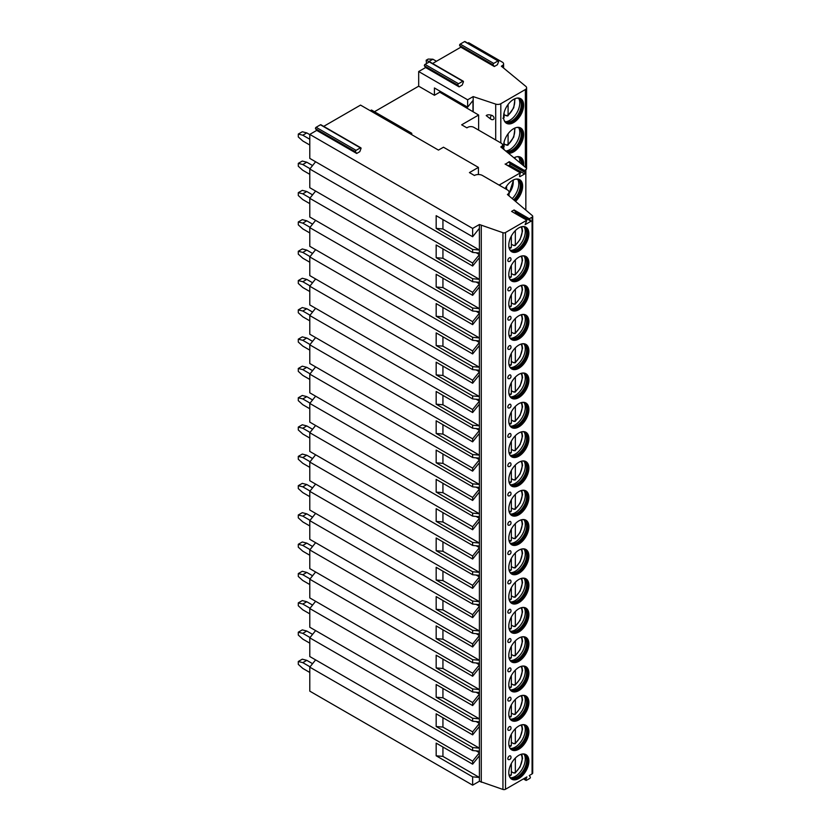 <?xml version="1.0" encoding="UTF-8"?>
<svg xmlns="http://www.w3.org/2000/svg" width="831" height="831" viewBox="0 0 831 831"><rect width="100%" height="100%" fill="white"/><g stroke="black" fill="none" stroke-linecap="round" stroke-linejoin="round"><path stroke-width="1.25" d="M323.695 126.374L360.54 105.101L438.467 150.099L443.463 147.212L478.427 167.395L478.427 174.52M356.696 153.465L355.523 151.803A0.914 0.53 -60 0 1 356.084 150.359L360.394 147.866A0.914 0.53 -60 0 1 360.955 148.666L359.792 151.678L356.696 153.465L316.725 130.394L309.786 134.404L472.631 228.421L479.404 224.515L502.942 232.711A2.119 1.226 0 0 0 505.497 232.524L526.833 220.205L525.099 224.661L531.061 221.223L529.326 218.761L532.079 217.171A2.119 1.226 0 0 0 532.702 216.309A2.119 1.226 0 0 0 532.339 215.613L507.398 194.506A5.651 3.262 0 0 0 509.05 192.2A5.651 3.262 0 0 0 507.398 189.894L482.427 175.476A5.651 3.262 0 0 0 474.428 175.476L469.432 172.588L478.427 167.395M529.326 218.761L514.088 209.963L511.595 211.406L526.833 220.205M425.628 67.529L459.096 86.85L457.923 85.188A0.914 0.53 -60 0 1 458.494 83.734L462.794 81.251A0.914 0.53 -60 0 1 463.251 81.209L429.793 61.878A0.914 0.53 -60 0 0 429.326 61.93L425.025 64.413A0.914 0.53 -60 0 0 424.454 65.867L425.628 67.529L418.679 71.539L418.679 86.185L434.416 95.274L439.765 92.189L439.765 91.057M508.302 165.785L509.361 165.172A0.914 0.53 120 0 0 509.922 163.717L509.216 161.681L524.454 170.469L525.846 169.669A2.472 1.423 0 0 0 526.574 168.651A2.472 1.423 0 0 0 526.127 167.841L500.781 146.942L501.28 146.651A4.238 2.451 0 0 0 502.516 144.916A4.238 2.451 0 0 0 501.28 143.192L473.805 127.33A4.238 2.451 0 0 0 467.811 127.33L466.908 127.849L461.662 124.816L478.625 115.021L439.765 92.189M509.216 161.681L505.383 164.237M498.932 185.012A4.238 2.451 0 0 0 500.106 184.524L520.32 172.858L519.614 175.725A0.914 0.53 120 0 0 520.175 176.525L524.6 173.97A0.914 0.53 120 0 0 525.161 172.516L524.195 171.144L508.956 162.346M418.679 86.185L374.449 111.728M434.416 95.274L434.416 87.972L467.635 107.157L467.635 99.803L473.182 96.593L473.182 111.884M418.679 71.539L467.635 99.803M473.182 96.593L495.702 104.104A4.238 2.451 0 0 0 500.813 103.719L525.379 89.53A4.238 2.451 0 0 0 526.615 87.806A4.238 2.451 0 0 0 525.857 86.403L501.353 66.2L502.35 65.618A4.238 2.451 0 0 0 503.596 63.894A4.238 2.451 0 0 0 502.35 62.159L468.632 42.693L467.811 43.17M432.598 63.499L460.841 47.19L459.678 45.528A0.914 0.53 -60 0 1 460.239 44.085L464.55 41.592A0.914 0.53 -60 0 1 465.007 41.55L498.475 60.871A0.914 0.53 -60 0 1 498.579 61.723L497.405 64.725L494.31 66.522L493.147 64.86A0.914 0.53 -60 0 1 493.707 63.405L498.018 60.923A0.914 0.53 -60 0 1 498.475 60.871M370.231 110.7L371.187 110.149A0.914 0.53 -60 0 1 371.644 110.108L411.605 133.178A0.914 0.53 -60 0 1 411.709 134.02L411.511 134.529M316.725 130.394L315.562 128.732A0.914 0.53 -60 0 1 316.123 127.288L320.434 124.795A0.914 0.53 -60 0 1 320.891 124.754L360.851 147.825M309.786 134.404L309.786 158.399L472.631 252.416L479.404 253.019L479.404 257.61L472.631 266.034L436.171 244.979L436.171 257.672L442.933 258.275L442.933 248.885M315.614 161.765L309.786 169.015L309.786 187.702L472.631 281.719L479.404 282.322L479.404 286.913L472.631 295.337L436.171 274.282L436.171 286.975L442.933 287.578L442.933 278.188M315.614 191.068L309.786 198.318L309.786 217.005L472.631 311.023L479.404 311.625L479.404 316.216L472.631 324.641L436.171 303.585L436.171 316.268L442.933 316.881L442.933 307.491M315.614 220.371L309.786 227.621L309.786 246.308L472.631 340.326L479.404 340.928L479.404 345.519L472.631 353.933L436.171 332.888L436.171 345.571L442.933 346.174L442.933 336.794M315.614 249.674L309.786 256.924L309.786 275.601L472.631 369.629L479.404 370.231L479.404 374.823L472.631 383.236L436.171 362.181L436.171 374.874L442.933 375.477L442.933 366.097M315.614 278.967L309.786 286.228L309.786 304.904L472.631 398.922L479.404 399.534L479.404 404.126L472.631 412.54L436.171 391.484L436.171 404.178L442.933 404.78L442.933 395.4M315.614 308.27L309.786 315.531L309.786 334.207L472.631 428.225L479.404 428.838L479.404 433.418L472.631 441.843L436.171 420.787L436.171 433.481L442.933 434.083L442.933 424.693M315.614 337.573L309.786 344.823L309.786 363.511L472.631 457.528L479.404 458.13L479.404 462.722L472.631 471.146L436.171 450.09L436.171 462.784L442.933 463.386L442.933 453.996M315.614 366.876L309.786 374.127L309.786 392.814L472.631 486.831L479.404 487.433L479.404 492.025L472.631 500.449L436.171 479.394L436.171 492.087L442.933 492.69L442.933 483.299M315.614 396.179L309.786 403.43L309.786 422.117L472.631 516.134L479.404 516.737L479.404 521.328L472.631 529.752L436.171 508.697L436.171 521.38L442.933 521.993L442.933 512.602M315.614 425.482L309.786 432.733L309.786 451.42L472.631 545.437L479.404 546.04L479.404 550.631L472.631 559.045L436.171 538L436.171 550.683L442.933 551.296L442.933 541.905M315.614 454.786L309.786 462.036L309.786 480.723L472.631 574.74L479.404 575.343L479.404 579.934L472.631 588.348L436.171 567.303L436.171 579.986L442.933 580.589L442.933 571.209M315.614 484.089L309.786 491.339L309.786 510.016L472.631 604.044L479.404 604.646L479.404 609.237L472.631 617.651L436.171 596.596L436.171 609.289L442.933 609.892L442.933 600.512M315.614 513.381L309.786 520.642L309.786 539.319L472.631 633.336L479.404 633.949L479.404 638.54L472.631 646.954L436.171 625.899L436.171 638.592L442.933 639.195L442.933 629.815M315.614 542.685L309.786 549.935L309.786 568.622L472.631 662.639L479.404 663.242L479.404 667.833L472.631 676.257L436.171 655.202L436.171 667.895L442.933 668.498L442.933 659.108M315.614 571.988L309.786 579.238L309.786 597.925L472.631 691.943L479.404 692.545L479.404 697.136L472.631 705.561L436.171 684.505L436.171 697.199L442.933 697.801L442.933 688.411M315.614 601.291L309.786 608.541L309.786 627.228L472.631 721.246L479.404 721.848L479.404 726.439L472.631 734.864L436.171 713.808L436.171 726.502L442.933 727.104L442.933 717.714M315.614 630.594L309.786 637.844L309.786 656.532L472.631 750.549L479.404 751.151L479.404 755.743L472.631 764.167L436.171 743.111L436.171 755.795L442.933 756.407L442.933 747.017M315.614 659.897L309.786 667.148L309.786 691.143L472.631 785.16L479.404 781.254L502.942 789.45A2.119 1.226 0 0 0 505.497 789.253L526.906 776.892L525.878 779.53A0.914 0.53 120 0 0 526.449 780.33L529.711 778.45A0.914 0.53 120 0 0 530.282 776.995L529.254 775.541L532.079 773.91A2.119 1.226 0 0 0 532.702 773.038L532.702 216.309M298.298 661.497L302.297 659.18L306.784 660.344L302.796 662.65L298.298 661.497L298.298 664.374L302.796 668.415L309.786 672.456M312.57 663.678L306.784 660.344M302.796 662.65L310.036 666.826M298.298 632.194L302.297 629.888L306.784 631.041L302.796 633.347L298.298 632.194L298.298 635.071L302.796 639.112L309.786 643.152M312.57 634.375L306.784 631.041M302.796 633.347L310.036 637.533M298.298 602.89L302.297 600.584L306.784 601.737L302.796 604.044L298.298 602.89L298.298 605.768L302.796 609.809L309.786 613.849M312.57 605.072L306.784 601.737M302.796 604.044L310.036 608.23M298.298 573.587L302.297 571.281L306.784 572.434L302.796 574.74L298.298 573.587L298.298 576.475L302.796 580.505L309.786 584.546M312.57 575.769L306.784 572.434M302.796 574.74L310.036 578.927M298.298 544.284L302.297 541.978L306.784 543.131L302.796 545.437L298.298 544.284L298.298 547.172L302.796 551.202L309.786 555.243M312.57 546.476L306.784 543.131M302.796 545.437L310.036 549.623M298.298 514.981L302.297 512.675L306.784 513.828L302.796 516.134L298.298 514.981L298.298 517.869L302.796 521.91L309.786 525.94M312.57 517.173L306.784 513.828M302.796 516.134L310.036 520.32M298.298 485.678L302.297 483.372L306.784 484.525L302.796 486.831L298.298 485.678L298.298 488.566L302.796 492.606L309.786 496.637M312.57 487.87L306.784 484.525M302.796 486.831L310.036 491.017M298.298 456.375L302.297 454.069L306.784 455.222L302.796 457.538L298.298 456.375L298.298 459.263L302.796 463.303L309.786 467.344M312.57 458.567L306.784 455.222M302.796 457.538L310.036 461.714M298.298 427.082L302.297 424.776L306.784 425.929L302.796 428.235L298.298 427.082L298.298 429.959L302.796 434L309.786 438.041M312.57 429.263L306.784 425.929M302.796 428.235L310.036 432.421M298.298 397.779L302.297 395.473L306.784 396.626L302.796 398.932L298.298 397.779L298.298 400.656L302.796 404.697L309.786 408.738M312.57 399.96L306.784 396.626M302.796 398.932L310.036 403.118M298.298 368.476L302.297 366.17L306.784 367.323L302.796 369.629L298.298 368.476L298.298 371.364L302.796 375.394L309.786 379.435M312.57 370.657L306.784 367.323M302.796 369.629L310.036 373.815M298.298 339.173L302.297 336.867L306.784 338.02L302.796 340.326L298.298 339.173L298.298 342.06L302.796 346.091L309.786 350.131M312.57 341.354L306.784 338.02M302.796 340.326L310.036 344.512M298.298 309.87L302.297 307.563L306.784 308.716L302.796 311.023L298.298 309.87L298.298 312.757L302.796 316.788L309.786 320.828M312.57 312.061L306.784 308.716M302.796 311.023L310.036 315.209M298.298 280.566L302.297 278.26L306.784 279.413L302.796 281.719L298.298 280.566L298.298 283.454L302.796 287.495L309.786 291.525M312.57 282.758L306.784 279.413M302.796 281.719L310.036 285.906M298.298 251.263L302.297 248.957L306.784 250.11L302.796 252.416L298.298 251.263L298.298 254.151L302.796 258.192L309.786 262.222M312.57 253.455L306.784 250.11M302.796 252.416L310.036 256.602M298.298 221.97L302.297 219.654L306.784 220.807L302.796 223.124L298.298 221.97L298.298 224.848L302.796 228.889L309.786 232.929M312.57 224.152L306.784 220.807M302.796 223.124L310.036 227.299M298.298 192.667L302.297 190.361L306.784 191.514L302.796 193.82L298.298 192.667L298.298 195.545L302.796 199.585L309.786 203.626M312.57 194.849L306.784 191.514M302.796 193.82L310.036 198.007M298.298 163.364L302.297 161.058L306.784 162.211L302.796 164.517L298.298 163.364L298.298 166.242L302.796 170.282L309.786 174.323M312.57 165.546L306.784 162.211M302.796 164.517L310.036 168.703M298.298 134.061L302.297 131.755L306.784 132.908L302.796 135.214L298.298 134.061L298.298 136.949L302.796 140.979L309.786 145.02M309.786 134.632L306.784 132.908M302.796 135.214L309.786 139.255M528.88 761.103A14.2 8.196 120 0 0 525.94 754.61A14.2 8.196 120 0 0 514.991 758.412A14.2 8.196 120 0 0 508.801 772.695A14.2 8.196 120 0 0 511.74 779.198A14.2 8.196 120 0 0 522.678 775.396A14.2 8.196 120 0 0 528.88 761.103M528.88 731.799A14.2 8.196 120 0 0 525.94 725.307A14.2 8.196 120 0 0 514.991 729.109A14.2 8.196 120 0 0 508.801 743.402A14.2 8.196 120 0 0 511.74 749.894A14.2 8.196 120 0 0 522.678 746.093A14.2 8.196 120 0 0 528.88 731.799M528.88 702.507A14.2 8.196 120 0 0 525.94 696.004A14.2 8.196 120 0 0 514.991 699.806A14.2 8.196 120 0 0 508.801 714.099A14.2 8.196 120 0 0 511.74 720.591A14.2 8.196 120 0 0 522.678 716.789A14.2 8.196 120 0 0 528.88 702.507M528.88 673.203A14.2 8.196 120 0 0 525.94 666.701A14.2 8.196 120 0 0 514.991 670.503A14.2 8.196 120 0 0 508.801 684.796A14.2 8.196 120 0 0 511.74 691.299A14.2 8.196 120 0 0 522.678 687.486A14.2 8.196 120 0 0 528.88 673.203M528.88 643.9A14.2 8.196 120 0 0 525.94 637.398A14.2 8.196 120 0 0 514.991 641.2A14.2 8.196 120 0 0 508.801 655.493A14.2 8.196 120 0 0 511.74 661.995A14.2 8.196 120 0 0 522.678 658.183A14.2 8.196 120 0 0 528.88 643.9M528.88 614.597A14.2 8.196 120 0 0 525.94 608.095A14.2 8.196 120 0 0 514.991 611.896A14.2 8.196 120 0 0 508.801 626.19A14.2 8.196 120 0 0 511.74 632.692A14.2 8.196 120 0 0 522.678 628.89A14.2 8.196 120 0 0 528.88 614.597M528.88 585.294A14.2 8.196 120 0 0 525.94 578.792A14.2 8.196 120 0 0 514.991 582.604A14.2 8.196 120 0 0 508.801 596.887A14.2 8.196 120 0 0 511.74 603.389A14.2 8.196 120 0 0 522.678 599.587A14.2 8.196 120 0 0 528.88 585.294M528.88 555.991A14.2 8.196 120 0 0 525.94 549.488A14.2 8.196 120 0 0 514.991 553.301A14.2 8.196 120 0 0 508.801 567.583A14.2 8.196 120 0 0 511.74 574.086A14.2 8.196 120 0 0 522.678 570.284A14.2 8.196 120 0 0 528.88 555.991M528.88 526.688A14.2 8.196 120 0 0 525.94 520.196A14.2 8.196 120 0 0 514.991 523.997A14.2 8.196 120 0 0 508.801 538.28A14.2 8.196 120 0 0 511.74 544.783A14.2 8.196 120 0 0 522.678 540.981A14.2 8.196 120 0 0 528.88 526.688M528.88 497.385A14.2 8.196 120 0 0 525.94 490.892A14.2 8.196 120 0 0 514.991 494.694A14.2 8.196 120 0 0 508.801 508.988A14.2 8.196 120 0 0 511.74 515.48A14.2 8.196 120 0 0 522.678 511.678A14.2 8.196 120 0 0 528.88 497.385M528.88 468.092A14.2 8.196 120 0 0 525.94 461.589A14.2 8.196 120 0 0 514.991 465.391A14.2 8.196 120 0 0 508.801 479.684A14.2 8.196 120 0 0 511.74 486.177A14.2 8.196 120 0 0 522.678 482.375A14.2 8.196 120 0 0 528.88 468.092M528.88 438.789A14.2 8.196 120 0 0 525.94 432.286A14.2 8.196 120 0 0 514.991 436.088A14.2 8.196 120 0 0 508.801 450.381A14.2 8.196 120 0 0 511.74 456.884A14.2 8.196 120 0 0 522.678 453.072A14.2 8.196 120 0 0 528.88 438.789M528.88 409.486A14.2 8.196 120 0 0 525.94 402.983A14.2 8.196 120 0 0 514.991 406.785A14.2 8.196 120 0 0 508.801 421.078A14.2 8.196 120 0 0 511.74 427.581A14.2 8.196 120 0 0 522.678 423.779A14.2 8.196 120 0 0 528.88 409.486M528.88 380.183A14.2 8.196 120 0 0 525.94 373.68A14.2 8.196 120 0 0 514.991 377.482A14.2 8.196 120 0 0 508.801 391.775A14.2 8.196 120 0 0 511.74 398.278A14.2 8.196 120 0 0 522.678 394.476A14.2 8.196 120 0 0 528.88 380.183M528.88 350.879A14.2 8.196 120 0 0 525.94 344.377A14.2 8.196 120 0 0 514.991 348.189A14.2 8.196 120 0 0 508.801 362.472A14.2 8.196 120 0 0 511.74 368.974A14.2 8.196 120 0 0 522.678 365.173A14.2 8.196 120 0 0 528.88 350.879M528.88 321.576A14.2 8.196 120 0 0 525.94 315.074A14.2 8.196 120 0 0 514.991 318.886A14.2 8.196 120 0 0 508.801 333.169A14.2 8.196 120 0 0 511.74 339.671A14.2 8.196 120 0 0 522.678 335.869A14.2 8.196 120 0 0 528.88 321.576M528.88 292.273A14.2 8.196 120 0 0 525.94 285.781A14.2 8.196 120 0 0 514.991 289.583A14.2 8.196 120 0 0 508.801 303.866A14.2 8.196 120 0 0 511.74 310.368A14.2 8.196 120 0 0 522.678 306.566A14.2 8.196 120 0 0 528.88 292.273M528.88 262.97A14.2 8.196 120 0 0 525.94 256.478A14.2 8.196 120 0 0 514.991 260.28A14.2 8.196 120 0 0 508.801 274.573A14.2 8.196 120 0 0 511.74 281.065A14.2 8.196 120 0 0 522.678 277.263A14.2 8.196 120 0 0 528.88 262.97M528.88 233.677A14.2 8.196 120 0 0 525.94 227.175A14.2 8.196 120 0 0 514.991 230.976A14.2 8.196 120 0 0 508.801 245.27A14.2 8.196 120 0 0 511.74 251.772A14.2 8.196 120 0 0 522.678 247.96A14.2 8.196 120 0 0 528.88 233.677M507.845 758.599A2.119 1.226 -60 0 1 508.988 756.262A2.119 1.226 -60 0 1 510.67 756.158A2.296 2.296 0 0 1 508.645 759.669A2.119 1.226 -60 0 1 507.845 758.599M507.845 729.296A2.119 1.226 -60 0 1 508.988 726.959A2.119 1.226 -60 0 1 510.67 726.855A2.296 2.296 0 0 1 508.645 730.366A2.119 1.226 -60 0 1 507.845 729.296M507.845 699.993A2.119 1.226 -60 0 1 508.988 697.656A2.119 1.226 -60 0 1 510.67 697.552A2.296 2.296 0 0 1 508.645 701.063A2.119 1.226 -60 0 1 507.845 699.993M507.845 670.69A2.119 1.226 -60 0 1 508.988 668.353A2.119 1.226 -60 0 1 510.67 668.249A2.296 2.296 0 0 1 508.645 671.76A2.119 1.226 -60 0 1 507.845 670.69M507.845 641.387A2.119 1.226 -60 0 1 508.988 639.049A2.119 1.226 -60 0 1 510.67 638.946A2.296 2.296 0 0 1 508.645 642.456A2.119 1.226 -60 0 1 507.845 641.387M507.845 612.083A2.119 1.226 -60 0 1 508.988 609.746A2.119 1.226 -60 0 1 510.67 609.653A2.296 2.296 0 0 1 508.645 613.153A2.119 1.226 -60 0 1 507.845 612.083M507.845 582.791A2.119 1.226 -60 0 1 508.988 580.453A2.119 1.226 -60 0 1 510.67 580.35A2.296 2.296 0 0 1 508.645 583.85A2.119 1.226 -60 0 1 507.845 582.791M507.845 553.488A2.119 1.226 -60 0 1 508.988 551.15A2.119 1.226 -60 0 1 510.67 551.046A2.296 2.296 0 0 1 508.645 554.557A2.119 1.226 -60 0 1 507.845 553.488M507.845 524.184A2.119 1.226 -60 0 1 508.988 521.847A2.119 1.226 -60 0 1 510.67 521.743A2.296 2.296 0 0 1 508.645 525.254A2.119 1.226 -60 0 1 507.845 524.184M507.845 494.881A2.119 1.226 -60 0 1 508.988 492.544A2.119 1.226 -60 0 1 510.67 492.44A2.296 2.296 0 0 1 508.645 495.951A2.119 1.226 -60 0 1 507.845 494.881M507.845 465.578A2.119 1.226 -60 0 1 508.988 463.241A2.119 1.226 -60 0 1 510.67 463.137A2.296 2.296 0 0 1 508.645 466.648A2.119 1.226 -60 0 1 507.845 465.578M507.845 436.275A2.119 1.226 -60 0 1 508.988 433.938A2.119 1.226 -60 0 1 510.67 433.834A2.296 2.296 0 0 1 508.645 437.345A2.119 1.226 -60 0 1 507.845 436.275M507.845 406.972A2.119 1.226 -60 0 1 508.988 404.635A2.119 1.226 -60 0 1 510.67 404.531A2.296 2.296 0 0 1 508.645 408.042A2.119 1.226 -60 0 1 507.845 406.972M507.845 377.669A2.119 1.226 -60 0 1 508.988 375.332A2.119 1.226 -60 0 1 510.67 375.238A2.296 2.296 0 0 1 508.645 378.739A2.119 1.226 -60 0 1 507.845 377.669M507.845 348.376A2.119 1.226 -60 0 1 508.988 346.039A2.119 1.226 -60 0 1 510.67 345.935A2.296 2.296 0 0 1 508.645 349.435A2.119 1.226 -60 0 1 507.845 348.376M507.845 319.073A2.119 1.226 -60 0 1 508.988 316.736A2.119 1.226 -60 0 1 510.67 316.632A2.296 2.296 0 0 1 508.645 320.143A2.119 1.226 -60 0 1 507.845 319.073M507.845 289.77A2.119 1.226 -60 0 1 508.988 287.433A2.119 1.226 -60 0 1 510.67 287.329A2.296 2.296 0 0 1 508.645 290.84A2.119 1.226 -60 0 1 507.845 289.77M507.845 260.467A2.119 1.226 -60 0 1 508.988 258.129A2.119 1.226 -60 0 1 510.67 258.026A2.296 2.296 0 0 1 508.645 261.536A2.119 1.226 -60 0 1 507.845 260.467M514.597 213.141L515.822 212.424L514.088 209.963M531.061 221.223L515.822 212.424M481.263 225.523L481.263 782.251M479.404 224.515L479.404 250.027L442.933 228.972L436.171 228.369L472.631 249.425L479.404 250.027L479.404 253.019M436.171 257.672L472.631 278.717L479.404 279.33L479.404 257.61M442.933 258.275L479.404 279.33L479.404 282.322M436.171 286.975L472.631 308.021L479.404 308.633L479.404 286.913M442.933 287.578L479.404 308.633L479.404 311.625M436.171 316.268L472.631 337.324L479.404 337.937L479.404 316.216M442.933 316.881L479.404 337.937L479.404 340.928M436.171 345.571L472.631 366.627L479.404 367.229L479.404 345.519M442.933 346.174L479.404 367.229L479.404 370.231M436.171 374.874L472.631 395.93L479.404 396.532L479.404 374.823M442.933 375.477L479.404 396.532L479.404 399.534M436.171 404.178L472.631 425.233L479.404 425.836L479.404 404.126M442.933 404.78L479.404 425.836L479.404 428.838M436.171 433.481L472.631 454.536L479.404 455.139L479.404 433.418M442.933 434.083L479.404 455.139L479.404 458.13M436.171 462.784L472.631 483.839L479.404 484.442L479.404 462.722M442.933 463.386L479.404 484.442L479.404 487.433M436.171 492.087L472.631 513.132L479.404 513.745L479.404 492.025M442.933 492.69L479.404 513.745L479.404 516.737M436.171 521.38L472.631 542.435L479.404 543.048L479.404 521.328M442.933 521.993L479.404 543.048L479.404 546.04M436.171 550.683L472.631 571.738L479.404 572.351L479.404 550.631M442.933 551.296L479.404 572.351L479.404 575.343M436.171 579.986L472.631 601.042L479.404 601.644L479.404 579.934M442.933 580.589L479.404 601.644L479.404 604.646M436.171 609.289L472.631 630.345L479.404 630.947L479.404 609.237M442.933 609.892L479.404 630.947L479.404 633.949M436.171 638.592L472.631 659.648L479.404 660.25L479.404 638.54M442.933 639.195L479.404 660.25L479.404 663.242M436.171 667.895L472.631 688.951L479.404 689.553L479.404 667.833M442.933 668.498L479.404 689.553L479.404 692.545M436.171 697.199L472.631 718.244L479.404 718.857L479.404 697.136M442.933 697.801L479.404 718.857L479.404 721.848M436.171 726.502L472.631 747.547L479.404 748.16L479.404 726.439M442.933 727.104L479.404 748.16L479.404 751.151M436.171 755.795L472.631 776.85L479.404 777.463L479.404 755.743M442.933 756.407L479.404 777.463L479.404 781.254M442.933 228.972L442.933 219.581M436.171 228.369L436.171 215.676L472.631 236.731L472.631 228.421M472.631 776.85L472.631 785.16M309.786 667.148L472.631 761.165L472.631 764.167M472.631 747.547L472.631 750.549M309.786 637.844L472.631 731.862L472.631 734.864M472.631 718.244L472.631 721.246M309.786 608.541L472.631 702.559L472.631 705.561M472.631 688.951L472.631 691.943M309.786 579.238L472.631 673.255L472.631 676.257M472.631 659.648L472.631 662.639M309.786 549.935L472.631 643.963L472.631 646.954M472.631 630.345L472.631 633.336M309.786 520.642L472.631 614.66L472.631 617.651M472.631 601.042L472.631 604.044M309.786 491.339L472.631 585.356L472.631 588.348M472.631 571.738L472.631 574.74M309.786 462.036L472.631 556.053L472.631 559.045M472.631 542.435L472.631 545.437M309.786 432.733L472.631 526.75L472.631 529.752M472.631 513.132L472.631 516.134M309.786 403.43L472.631 497.447L472.631 500.449M472.631 483.839L472.631 486.831M309.786 374.127L472.631 468.144L472.631 471.146M472.631 454.536L472.631 457.528M309.786 344.823L472.631 438.841L472.631 441.843M472.631 425.233L472.631 428.225M309.786 315.531L472.631 409.548L472.631 412.54M472.631 395.93L472.631 398.922M309.786 286.228L472.631 380.245L472.631 383.236M472.631 366.627L472.631 369.629M309.786 256.924L472.631 350.942L472.631 353.933M472.631 337.324L472.631 340.326M309.786 227.621L472.631 321.639L472.631 324.641M472.631 308.021L472.631 311.023M309.786 198.318L472.631 292.335L472.631 295.337M472.631 278.717L472.631 281.719M309.786 169.015L472.631 263.032L472.631 266.034M472.631 249.425L472.631 252.416M476.132 750.86L479.404 752.741L472.631 761.165M476.132 721.557L479.404 723.448L472.631 731.862M476.132 692.254L479.404 694.145L472.631 702.559M476.132 662.951L479.404 664.842L472.631 673.255M476.132 633.658L479.404 635.538L472.631 643.963M476.132 604.355L479.404 606.235L472.631 614.66M476.132 575.052L479.404 576.932L472.631 585.356M476.132 545.749L479.404 547.629L472.631 556.053M476.132 516.446L479.404 518.336L472.631 526.75M476.132 487.143L479.404 489.033L472.631 497.447M476.132 457.839L479.404 459.73L472.631 468.144M476.132 428.536L479.404 430.427L472.631 438.841M476.132 399.244L479.404 401.124L472.631 409.548M476.132 369.94L479.404 371.821L472.631 380.245M476.132 340.637L479.404 342.517L472.631 350.942M476.132 311.334L479.404 313.214L472.631 321.639M476.132 282.031L479.404 283.922L472.631 292.335M476.132 252.728L479.404 254.618L472.631 263.032M479.404 228.307L472.631 236.731M525.556 754.403A14.2 8.196 -60 0 1 528.132 760.677A14.2 8.196 120 0 1 522.18 774.7A14.2 8.196 120 0 1 511.377 778.969M509.642 776.871A13.493 7.791 120 0 0 510.847 777.868A13.493 7.791 120 0 0 521.245 774.253A13.493 7.791 120 0 0 527.134 760.677A13.493 7.791 -60 0 0 524.34 754.496A13.493 7.791 -60 0 0 522.865 753.956M524.081 754.361A13.493 7.791 -60 0 1 524.995 755.161A13.493 7.791 -60 0 1 526.625 760.386A13.493 7.791 120 0 1 521.567 773.038A13.493 7.791 120 0 1 511.74 778.107A13.493 7.791 120 0 1 510.598 777.712M510.733 777.774A14.2 8.196 120 0 0 525.265 759.025A14.2 8.196 -60 0 0 524.205 754.444M513.755 772.726A14.2 8.196 120 0 1 513.548 772.903L515.345 772.466L514.347 773.069M513.548 772.903L511.345 771.635M515.345 758.049L515.345 772.466A12.434 7.178 120 0 0 521.006 754.33M510.348 775.375L511.345 774.772L511.345 763.512M525.556 725.099A14.2 8.196 -60 0 1 528.132 731.373A14.2 8.196 120 0 1 522.18 745.397A14.2 8.196 120 0 1 511.377 749.666M509.642 747.568A13.493 7.791 120 0 0 510.847 748.565A13.493 7.791 120 0 0 521.245 744.95A13.493 7.791 120 0 0 527.134 731.373A13.493 7.791 -60 0 0 524.34 725.193A13.493 7.791 -60 0 0 522.865 724.653M524.081 725.058A13.493 7.791 -60 0 1 524.995 725.858A13.493 7.791 -60 0 1 526.625 731.083A13.493 7.791 120 0 1 521.567 743.735A13.493 7.791 120 0 1 511.74 748.804A13.493 7.791 120 0 1 510.598 748.409M510.733 748.482A14.2 8.196 120 0 0 525.265 729.722A14.2 8.196 -60 0 0 524.205 725.141M513.755 743.423A14.2 8.196 120 0 1 513.548 743.6L515.345 743.163L514.347 743.766M513.548 743.6L511.345 742.332M515.345 728.756L515.345 743.163A12.434 7.178 120 0 0 521.006 725.027M510.348 746.072L511.345 745.469L511.345 734.209M525.556 695.807A14.2 8.196 -60 0 1 528.132 702.07A14.2 8.196 120 0 1 522.18 716.093A14.2 8.196 120 0 1 511.377 720.363M509.642 718.264A13.493 7.791 120 0 0 510.847 719.262A13.493 7.791 120 0 0 521.245 715.647A13.493 7.791 120 0 0 527.134 702.07A13.493 7.791 -60 0 0 524.34 695.89A13.493 7.791 -60 0 0 522.865 695.35M524.081 695.755A13.493 7.791 -60 0 1 524.995 696.555A13.493 7.791 -60 0 1 526.625 701.78A13.493 7.791 120 0 1 521.567 714.442A13.493 7.791 120 0 1 511.74 719.501A13.493 7.791 120 0 1 510.598 719.106M510.733 719.179A14.2 8.196 120 0 0 525.265 700.419A14.2 8.196 -60 0 0 524.205 695.838M513.755 714.13A14.2 8.196 120 0 1 513.548 714.296L515.345 713.86L514.347 714.463M513.548 714.296L511.345 713.029M515.345 699.453L515.345 713.86A12.434 7.178 120 0 0 521.006 695.724M510.348 716.769L511.345 716.166L511.345 704.906M525.556 666.504A14.2 8.196 -60 0 1 528.132 672.767A14.2 8.196 120 0 1 522.18 686.801A14.2 8.196 120 0 1 511.377 691.06M509.642 688.961A13.493 7.791 120 0 0 510.847 689.959A13.493 7.791 120 0 0 521.245 686.344A13.493 7.791 120 0 0 527.134 672.767A13.493 7.791 -60 0 0 524.34 666.587A13.493 7.791 -60 0 0 522.865 666.047M524.081 666.452A13.493 7.791 -60 0 1 524.995 667.251A13.493 7.791 -60 0 1 526.625 672.476A13.493 7.791 120 0 1 521.567 685.139A13.493 7.791 120 0 1 511.74 690.197A13.493 7.791 120 0 1 510.598 689.813M510.733 689.875A14.2 8.196 120 0 0 525.265 671.116A14.2 8.196 -60 0 0 524.205 666.545M513.755 684.827A14.2 8.196 120 0 1 513.548 684.993L515.345 684.557L514.347 685.16M513.548 684.993L511.345 683.726M515.345 670.15L515.345 684.557A12.434 7.178 120 0 0 521.006 666.42M510.348 687.466L511.345 686.863L511.345 675.603M525.556 637.2A14.2 8.196 -60 0 1 528.132 643.464A14.2 8.196 120 0 1 522.18 657.498A14.2 8.196 120 0 1 511.377 661.756M509.642 659.658A13.493 7.791 120 0 0 510.847 660.655A13.493 7.791 120 0 0 521.245 657.041A13.493 7.791 120 0 0 527.134 643.464A13.493 7.791 -60 0 0 524.34 637.294A13.493 7.791 -60 0 0 522.865 636.754M524.081 637.148A13.493 7.791 -60 0 1 524.995 637.948A13.493 7.791 -60 0 1 526.625 643.173A13.493 7.791 120 0 1 521.567 655.836A13.493 7.791 120 0 1 511.74 660.894A13.493 7.791 120 0 1 510.598 660.51M510.733 660.572A14.2 8.196 120 0 0 525.265 641.812A14.2 8.196 -60 0 0 524.205 637.242M513.755 655.524A14.2 8.196 120 0 1 513.548 655.69L515.345 655.254L514.347 655.856M513.548 655.69L511.345 654.423M515.345 640.846L515.345 655.254A12.434 7.178 120 0 0 521.006 637.128M510.348 658.162L511.345 657.56L511.345 646.3M525.556 607.897A14.2 8.196 -60 0 1 528.132 614.161A14.2 8.196 120 0 1 522.18 628.194A14.2 8.196 120 0 1 511.377 632.453M509.642 630.355A13.493 7.791 120 0 0 510.847 631.363A13.493 7.791 120 0 0 521.245 627.748A13.493 7.791 120 0 0 527.134 614.161A13.493 7.791 -60 0 0 524.34 607.991A13.493 7.791 -60 0 0 522.865 607.451M524.081 607.856A13.493 7.791 -60 0 1 524.995 608.645A13.493 7.791 -60 0 1 526.625 613.88A13.493 7.791 120 0 1 521.567 626.532A13.493 7.791 120 0 1 511.74 631.591A13.493 7.791 120 0 1 510.598 631.207M510.733 631.269A14.2 8.196 120 0 0 525.265 612.509A14.2 8.196 -60 0 0 524.205 607.939M513.755 626.221A14.2 8.196 120 0 1 513.548 626.397L515.345 625.951L514.347 626.553M513.548 626.397L511.345 625.12M515.345 611.543L515.345 625.951A12.434 7.178 120 0 0 521.006 607.825M510.348 628.87L511.345 628.257L511.345 617.007M525.556 578.594A14.2 8.196 -60 0 1 528.132 584.858A14.2 8.196 120 0 1 522.18 598.891A14.2 8.196 120 0 1 511.377 603.15M509.642 601.052A13.493 7.791 120 0 0 510.847 602.06A13.493 7.791 120 0 0 521.245 598.445A13.493 7.791 120 0 0 527.134 584.858A13.493 7.791 -60 0 0 524.34 578.688A13.493 7.791 -60 0 0 522.865 578.147M524.081 578.553A13.493 7.791 -60 0 1 524.995 579.342A13.493 7.791 -60 0 1 526.625 584.577A13.493 7.791 120 0 1 521.567 597.229A13.493 7.791 120 0 1 511.74 602.298A13.493 7.791 120 0 1 510.598 601.904M510.733 601.966A14.2 8.196 120 0 0 525.265 583.206A14.2 8.196 -60 0 0 524.205 578.636M513.755 596.918A14.2 8.196 120 0 1 513.548 597.094L515.345 596.648L514.347 597.26M513.548 597.094L511.345 595.817M515.345 582.24L515.345 596.648A12.434 7.178 120 0 0 521.006 578.521M510.348 599.567L511.345 598.964L511.345 587.704M525.556 549.291A14.2 8.196 -60 0 1 528.132 555.565A14.2 8.196 120 0 1 522.18 569.588A14.2 8.196 120 0 1 511.377 573.857M509.642 571.749A13.493 7.791 120 0 0 510.847 572.756A13.493 7.791 120 0 0 521.245 569.142A13.493 7.791 120 0 0 527.134 555.565A13.493 7.791 -60 0 0 524.34 549.384A13.493 7.791 -60 0 0 522.865 548.844M524.081 549.249A13.493 7.791 -60 0 1 524.995 550.049A13.493 7.791 -60 0 1 526.625 555.274A13.493 7.791 120 0 1 521.567 567.926A13.493 7.791 120 0 1 511.74 572.995A13.493 7.791 120 0 1 510.598 572.601M510.733 572.663A14.2 8.196 120 0 0 525.265 553.903A14.2 8.196 -60 0 0 524.205 549.333M513.755 567.615A14.2 8.196 120 0 1 513.548 567.791L515.345 567.355L514.347 567.957M513.548 567.791L511.345 566.513M515.345 552.937L515.345 567.355A12.434 7.178 120 0 0 521.006 549.218M510.348 570.263L511.345 569.661L511.345 558.401M525.556 519.988A14.2 8.196 -60 0 1 528.132 526.262A14.2 8.196 120 0 1 522.18 540.285A14.2 8.196 120 0 1 511.377 544.554M509.642 542.456A13.493 7.791 120 0 0 510.847 543.453A13.493 7.791 120 0 0 521.245 539.838A13.493 7.791 120 0 0 527.134 526.262A13.493 7.791 -60 0 0 524.34 520.081A13.493 7.791 -60 0 0 522.865 519.541M524.081 519.946A13.493 7.791 -60 0 1 524.995 520.746A13.493 7.791 -60 0 1 526.625 525.971A13.493 7.791 120 0 1 521.567 538.623A13.493 7.791 120 0 1 511.74 543.692A13.493 7.791 120 0 1 510.598 543.297M510.733 543.36A14.2 8.196 120 0 0 525.265 524.61A14.2 8.196 -60 0 0 524.205 520.029M513.755 538.311A14.2 8.196 120 0 1 513.548 538.488L515.345 538.052L514.347 538.654M513.548 538.488L511.345 537.221M515.345 523.634L515.345 538.052A12.434 7.178 120 0 0 521.006 519.915M510.348 540.96L511.345 540.358L511.345 529.098M525.556 490.695A14.2 8.196 -60 0 1 528.132 496.959A14.2 8.196 120 0 1 522.18 510.982A14.2 8.196 120 0 1 511.377 515.251M509.642 513.153A13.493 7.791 120 0 0 510.847 514.15A13.493 7.791 120 0 0 521.245 510.535A13.493 7.791 120 0 0 527.134 496.959A13.493 7.791 -60 0 0 524.34 490.778A13.493 7.791 -60 0 0 522.865 490.238M524.081 490.643A13.493 7.791 -60 0 1 524.995 491.443A13.493 7.791 -60 0 1 526.625 496.668A13.493 7.791 120 0 1 521.567 509.33A13.493 7.791 120 0 1 511.74 514.389A13.493 7.791 120 0 1 510.598 513.994M510.733 514.067A14.2 8.196 120 0 0 525.265 495.307A14.2 8.196 -60 0 0 524.205 490.726M513.755 509.008A14.2 8.196 120 0 1 513.548 509.185L515.345 508.749L514.347 509.351M513.548 509.185L511.345 507.918M515.345 494.341L515.345 508.749A12.434 7.178 120 0 0 521.006 490.612M510.348 511.657L511.345 511.055L511.345 499.795M525.556 461.392A14.2 8.196 -60 0 1 528.132 467.656A14.2 8.196 120 0 1 522.18 481.679A14.2 8.196 120 0 1 511.377 485.948M509.642 483.85A13.493 7.791 120 0 0 510.847 484.847A13.493 7.791 120 0 0 521.245 481.232A13.493 7.791 120 0 0 527.134 467.656A13.493 7.791 -60 0 0 524.34 461.475A13.493 7.791 -60 0 0 522.865 460.935M524.081 461.34A13.493 7.791 -60 0 1 524.995 462.14A13.493 7.791 -60 0 1 526.625 467.365A13.493 7.791 120 0 1 521.567 480.027A13.493 7.791 120 0 1 511.74 485.086A13.493 7.791 120 0 1 510.598 484.702M510.733 484.764A14.2 8.196 120 0 0 525.265 466.004A14.2 8.196 -60 0 0 524.205 461.423M513.755 479.716A14.2 8.196 120 0 1 513.548 479.882L515.345 479.445L514.347 480.048M513.548 479.882L511.345 478.614M515.345 465.038L515.345 479.445A12.434 7.178 120 0 0 521.006 461.309M510.348 482.354L511.345 481.751L511.345 470.491M525.556 432.089A14.2 8.196 -60 0 1 528.132 438.353A14.2 8.196 120 0 1 522.18 452.386A14.2 8.196 120 0 1 511.377 456.645M509.642 454.547A13.493 7.791 120 0 0 510.847 455.544A13.493 7.791 120 0 0 521.245 451.929A13.493 7.791 120 0 0 527.134 438.353A13.493 7.791 -60 0 0 524.34 432.172A13.493 7.791 -60 0 0 522.865 431.642M524.081 432.037A13.493 7.791 -60 0 1 524.995 432.837A13.493 7.791 -60 0 1 526.625 438.062A13.493 7.791 120 0 1 521.567 450.724A13.493 7.791 120 0 1 511.74 455.783A13.493 7.791 120 0 1 510.598 455.398M510.733 455.461A14.2 8.196 120 0 0 525.265 436.701A14.2 8.196 -60 0 0 524.205 432.13M513.755 450.412A14.2 8.196 120 0 1 513.548 450.579L515.345 450.142L514.347 450.745M513.548 450.579L511.345 449.311M515.345 435.735L515.345 450.142A12.434 7.178 120 0 0 521.006 432.006M510.348 453.051L511.345 452.448L511.345 441.188M525.556 402.786A14.2 8.196 -60 0 1 528.132 409.049A14.2 8.196 120 0 1 522.18 423.083A14.2 8.196 120 0 1 511.377 427.342M509.642 425.243A13.493 7.791 120 0 0 510.847 426.241A13.493 7.791 120 0 0 521.245 422.626A13.493 7.791 120 0 0 527.134 409.049A13.493 7.791 -60 0 0 524.34 402.879A13.493 7.791 -60 0 0 522.865 402.339M524.081 402.734A13.493 7.791 -60 0 1 524.995 403.534A13.493 7.791 -60 0 1 526.625 408.759A13.493 7.791 120 0 1 521.567 421.421A13.493 7.791 120 0 1 511.74 426.48A13.493 7.791 120 0 1 510.598 426.095M510.733 426.158A14.2 8.196 120 0 0 525.265 407.398A14.2 8.196 -60 0 0 524.205 402.827M513.755 421.109A14.2 8.196 120 0 1 513.548 421.275L515.345 420.839L514.347 421.442M513.548 421.275L511.345 420.008M515.345 406.432L515.345 420.839A12.434 7.178 120 0 0 521.006 402.713M510.348 423.748L511.345 423.145L511.345 411.885M525.556 373.483A14.2 8.196 -60 0 1 528.132 379.746A14.2 8.196 120 0 1 522.18 393.78A14.2 8.196 120 0 1 511.377 398.039M509.642 395.94A13.493 7.791 120 0 0 510.847 396.948A13.493 7.791 120 0 0 521.245 393.333A13.493 7.791 120 0 0 527.134 379.746A13.493 7.791 -60 0 0 524.34 373.576A13.493 7.791 -60 0 0 522.865 373.036M524.081 373.441A13.493 7.791 -60 0 1 524.995 374.23A13.493 7.791 -60 0 1 526.625 379.466A13.493 7.791 120 0 1 521.567 392.118A13.493 7.791 120 0 1 511.74 397.176A13.493 7.791 120 0 1 510.598 396.792M510.733 396.854A14.2 8.196 120 0 0 525.265 378.095A14.2 8.196 -60 0 0 524.205 373.524M513.755 391.806A14.2 8.196 120 0 1 513.548 391.983L515.345 391.536L514.347 392.149M513.548 391.983L511.345 390.705M515.345 377.129L515.345 391.536A12.434 7.178 120 0 0 521.006 373.41M510.348 394.455L511.345 393.842L511.345 382.592M525.556 344.179A14.2 8.196 -60 0 1 528.132 350.443A14.2 8.196 120 0 1 522.18 364.477A14.2 8.196 120 0 1 511.377 368.746M509.642 366.637A13.493 7.791 120 0 0 510.847 367.645A13.493 7.791 120 0 0 521.245 364.03A13.493 7.791 120 0 0 527.134 350.443A13.493 7.791 -60 0 0 524.34 344.273A13.493 7.791 -60 0 0 522.865 343.733M524.081 344.138A13.493 7.791 -60 0 1 524.995 344.927A13.493 7.791 -60 0 1 526.625 350.163A13.493 7.791 120 0 1 521.567 362.815A13.493 7.791 120 0 1 511.74 367.884A13.493 7.791 120 0 1 510.598 367.489M510.733 367.551A14.2 8.196 120 0 0 525.265 348.791A14.2 8.196 -60 0 0 524.205 344.221M513.755 362.503A14.2 8.196 120 0 1 513.548 362.68L515.345 362.233L514.347 362.846M513.548 362.68L511.345 361.402M515.345 347.825L515.345 362.233A12.434 7.178 120 0 0 521.006 344.107M510.348 365.152L511.345 364.549L511.345 353.289M525.556 314.876A14.2 8.196 -60 0 1 528.132 321.15A14.2 8.196 120 0 1 522.18 335.173A14.2 8.196 120 0 1 511.377 339.443M509.642 337.334A13.493 7.791 120 0 0 510.847 338.342A13.493 7.791 120 0 0 521.245 334.727A13.493 7.791 120 0 0 527.134 321.15A13.493 7.791 -60 0 0 524.34 314.97A13.493 7.791 -60 0 0 522.865 314.43M524.081 314.835A13.493 7.791 -60 0 1 524.995 315.635A13.493 7.791 -60 0 1 526.625 320.859A13.493 7.791 120 0 1 521.567 333.511A13.493 7.791 120 0 1 511.74 338.581A13.493 7.791 120 0 1 510.598 338.186M510.733 338.248A14.2 8.196 120 0 0 525.265 319.488A14.2 8.196 -60 0 0 524.205 314.918M513.755 333.2A14.2 8.196 120 0 1 513.548 333.376L515.345 332.94L514.347 333.543M513.548 333.376L511.345 332.109M515.345 318.522L515.345 332.94A12.434 7.178 120 0 0 521.006 314.804M510.348 335.849L511.345 335.246L511.345 323.986M525.556 285.573A14.2 8.196 -60 0 1 528.132 291.847A14.2 8.196 120 0 1 522.18 305.87A14.2 8.196 120 0 1 511.377 310.14M509.642 308.041A13.493 7.791 120 0 0 510.847 309.039A13.493 7.791 120 0 0 521.245 305.424A13.493 7.791 120 0 0 527.134 291.847A13.493 7.791 -60 0 0 524.34 285.667A13.493 7.791 -60 0 0 522.865 285.126M524.081 285.532A13.493 7.791 -60 0 1 524.995 286.331A13.493 7.791 -60 0 1 526.625 291.556A13.493 7.791 120 0 1 521.567 304.208A13.493 7.791 120 0 1 511.74 309.277A13.493 7.791 120 0 1 510.598 308.883M510.733 308.955A14.2 8.196 120 0 0 525.265 290.196A14.2 8.196 -60 0 0 524.205 285.615M513.755 303.897A14.2 8.196 120 0 1 513.548 304.073L515.345 303.637L514.347 304.239M513.548 304.073L511.345 302.806M515.345 289.23L515.345 303.637A12.434 7.178 120 0 0 521.006 285.5M510.348 306.546L511.345 305.943L511.345 294.683M525.556 256.28A14.2 8.196 -60 0 1 528.132 262.544A14.2 8.196 120 0 1 522.18 276.567A14.2 8.196 120 0 1 511.377 280.836M509.642 278.738A13.493 7.791 120 0 0 510.847 279.735A13.493 7.791 120 0 0 521.245 276.121A13.493 7.791 120 0 0 527.134 262.544A13.493 7.791 -60 0 0 524.34 256.364A13.493 7.791 -60 0 0 522.865 255.823M524.081 256.228A13.493 7.791 -60 0 1 524.995 257.028A13.493 7.791 -60 0 1 526.625 262.253A13.493 7.791 120 0 1 521.567 274.916A13.493 7.791 120 0 1 511.74 279.974A13.493 7.791 120 0 1 510.598 279.58M510.733 279.652A14.2 8.196 120 0 0 525.265 260.892A14.2 8.196 -60 0 0 524.205 256.312M513.755 274.594A14.2 8.196 120 0 1 513.548 274.77L515.345 274.334L514.347 274.936M513.548 274.77L511.345 273.503M515.345 259.926L515.345 274.334A12.434 7.178 120 0 0 521.006 256.197M510.348 277.242L511.345 276.64L511.345 265.38M525.556 226.977A14.2 8.196 -60 0 1 528.132 233.241A14.2 8.196 120 0 1 522.18 247.264A14.2 8.196 120 0 1 511.377 251.533M509.642 249.435A13.493 7.791 120 0 0 510.847 250.432A13.493 7.791 120 0 0 521.245 246.817A13.493 7.791 120 0 0 527.134 233.241A13.493 7.791 -60 0 0 524.34 227.06A13.493 7.791 -60 0 0 522.865 226.52M524.081 226.925A13.493 7.791 -60 0 1 524.995 227.725A13.493 7.791 -60 0 1 526.625 232.95A13.493 7.791 120 0 1 521.567 245.612A13.493 7.791 120 0 1 511.74 250.671A13.493 7.791 120 0 1 510.598 250.287M510.733 250.349A14.2 8.196 120 0 0 525.265 231.589A14.2 8.196 -60 0 0 524.205 227.008M513.755 245.301A14.2 8.196 120 0 1 513.548 245.467L515.345 245.031L514.347 245.633M513.548 245.467L511.345 244.2M515.345 230.623L515.345 245.031A12.434 7.178 120 0 0 521.006 226.894M510.348 247.939L511.345 247.337L511.345 236.077M524.454 170.469L524.195 171.144M505.103 188.575A14.2 8.196 -60 0 1 519.697 179.673A14.2 8.196 -60 0 1 522.637 186.175A14.2 8.196 -60 0 1 515.511 201.382M478.625 115.021L478.625 130.114M472.984 111.364L472.984 100.499L467.635 107.157M459.096 86.85L462.192 85.063L463.355 82.051A0.914 0.53 -60 0 0 463.251 81.209M460.841 47.19L494.31 66.522M523.509 165.681A14.2 8.196 120 0 0 523.634 163.79A14.2 8.196 120 0 0 520.694 157.298A14.2 8.196 120 0 0 513.953 157.797M508.385 153.205A14.2 8.196 120 0 0 518.523 147.544A14.2 8.196 120 0 0 523.634 134.497A14.2 8.196 120 0 0 520.694 127.995A14.2 8.196 120 0 0 509.746 131.797A14.2 8.196 120 0 0 503.555 146.09A14.2 8.196 120 0 0 504.168 149.736M503.555 116.787A14.2 8.196 120 0 0 506.495 123.289A14.2 8.196 120 0 0 517.433 119.477A14.2 8.196 120 0 0 523.634 105.194A14.2 8.196 120 0 0 520.694 98.692A14.2 8.196 120 0 0 509.746 102.493A14.2 8.196 120 0 0 503.555 116.787M492.835 119.664A2.825 2.825 0 0 1 491.007 119.311L486.218 115.592C487.278 114.657 489.054 114.553 491.547 115.291A2.566 1.807 -135 0 1 494.04 118.199A2.566 1.807 -135 0 1 492.835 119.664A2.566 1.807 -135 0 1 491.547 119.446A2.825 1.631 -60 0 1 491.007 119.311A2.825 1.631 -60 0 1 491.547 115.291M523.021 165.276A14.2 8.196 120 0 0 523.135 163.51A14.2 8.196 -60 0 0 520.435 157.163M516.903 156.737A13.421 7.749 -60 0 1 519.25 157.36A13.421 7.749 -60 0 1 522.034 163.51A13.421 7.749 120 0 1 522.003 164.434M521.266 163.832A13.421 7.749 120 0 0 521.286 163.073A13.421 7.749 -60 0 0 519.655 157.869A13.421 7.749 -60 0 0 518.866 157.163M518.804 157.132A14.2 8.196 -60 0 1 519.78 161.578A14.2 8.196 120 0 1 519.749 162.575M508.063 152.935A14.2 8.196 120 0 0 518.108 147.149A14.2 8.196 120 0 0 523.135 134.207A14.2 8.196 -60 0 0 520.435 127.86M516.903 127.434A13.421 7.749 -60 0 1 519.25 128.057A13.421 7.749 -60 0 1 522.034 134.207A13.421 7.749 120 0 1 516.55 147.305A13.421 7.749 120 0 1 506.432 151.595M506.069 151.294A13.421 7.749 120 0 0 506.474 151.398A13.421 7.749 120 0 0 516.248 146.36A13.421 7.749 120 0 0 521.286 133.77A13.421 7.749 -60 0 0 519.655 128.576A13.421 7.749 -60 0 0 518.866 127.86M518.804 127.829A14.2 8.196 -60 0 1 519.78 132.274A14.2 8.196 120 0 1 505.726 151.013M506.069 144.791A14.2 8.196 120 0 1 505.923 144.916L504.105 143.867M505.923 144.916L508.094 144.49L506.848 145.248M508.094 133.76L508.094 144.49A12.185 7.032 120 0 0 514.337 128.296M502.848 147.554L504.105 146.796L504.105 141.987M506.245 123.133A14.2 8.196 120 0 0 517.1 119.02A14.2 8.196 120 0 0 523.135 104.903A14.2 8.196 -60 0 0 520.435 98.557M516.903 98.131A13.421 7.749 -60 0 1 519.25 98.754A13.421 7.749 -60 0 1 522.034 104.903A13.421 7.749 120 0 1 516.176 118.407A13.421 7.749 120 0 1 505.83 122.012A13.421 7.749 120 0 1 504.116 120.287M505.466 121.773A13.421 7.749 120 0 0 506.474 122.095A13.421 7.749 120 0 0 516.248 117.057A13.421 7.749 120 0 0 521.286 104.467A13.421 7.749 -60 0 0 519.655 99.273A13.421 7.749 -60 0 0 518.866 98.557M518.804 98.525A14.2 8.196 -60 0 1 519.78 102.971A14.2 8.196 120 0 1 505.404 121.731M506.069 115.488A14.2 8.196 120 0 1 505.923 115.613L504.105 114.564M505.923 115.613L508.094 115.187L506.848 115.945M508.094 104.457L508.094 115.187A12.185 7.032 120 0 0 514.337 98.993M502.848 118.251L504.105 117.493L504.105 112.684M515.085 201.019A14.2 8.196 -60 0 0 522.138 185.884A14.2 8.196 120 0 0 519.437 179.538M515.906 179.112A13.421 7.749 120 0 1 518.253 179.745A13.421 7.749 120 0 1 521.037 185.884A13.421 7.749 -60 0 1 514.254 200.313M513.61 199.772A13.421 7.749 -60 0 0 520.289 185.448A13.421 7.749 120 0 0 518.658 180.254A13.421 7.749 120 0 0 517.869 179.548M517.796 179.506A14.2 8.196 120 0 1 518.783 183.952A14.2 8.196 -60 0 1 512.239 198.599M506.598 186.134L506.598 189.437M410.192 133.77L411.148 133.22A0.914 0.53 -60 0 1 411.605 133.178M426.178 60.227L428.173 59.074L432.909 59.219L428.91 61.525L426.178 60.227L426.48 63.572M436.462 61.265L432.909 59.219M428.91 62.169L428.91 61.525L429.492 61.858M505.082 164.06L520.32 172.858M532.079 217.171L532.079 773.91M505.497 232.524L505.497 789.253M525.878 779.53L524.112 778.512M502.942 232.711L502.942 789.45M509.039 775.063A12.434 7.178 120 0 0 511.345 774.772M509.039 745.76A12.434 7.178 120 0 0 511.345 745.469M509.039 716.467A12.434 7.178 120 0 0 511.345 716.166M509.039 687.164A12.434 7.178 120 0 0 511.345 686.863M509.039 657.861A12.434 7.178 120 0 0 511.345 657.56M509.039 628.558A12.434 7.178 120 0 0 511.345 628.257M509.039 599.255A12.434 7.178 120 0 0 511.345 598.964M509.039 569.952A12.434 7.178 120 0 0 511.345 569.661M509.039 540.649A12.434 7.178 120 0 0 511.345 540.358M509.039 511.345A12.434 7.178 120 0 0 511.345 511.055M509.039 482.053A12.434 7.178 120 0 0 511.345 481.751M509.039 452.75A12.434 7.178 120 0 0 511.345 452.448M509.039 423.446A12.434 7.178 120 0 0 511.345 423.145M509.039 394.143A12.434 7.178 120 0 0 511.345 393.842M509.039 364.84A12.434 7.178 120 0 0 511.345 364.549M509.039 335.537A12.434 7.178 120 0 0 511.345 335.246M509.039 306.234A12.434 7.178 120 0 0 511.345 305.943M509.039 276.941A12.434 7.178 120 0 0 511.345 276.64M509.039 247.638A12.434 7.178 120 0 0 511.345 247.337M500.106 184.524L500.106 185.687M525.846 169.669L525.846 210.129M525.161 172.516L509.922 163.717M524.6 173.97L509.361 165.172M520.175 176.525L519.52 176.141M501.28 146.651L501.28 147.347M424.454 65.867L457.923 85.188M425.025 64.413L458.494 83.734M429.326 61.93L462.794 81.251M459.678 45.528L493.147 64.86M460.239 44.085L493.707 63.405M464.55 41.592L498.018 60.923M502.35 65.618L502.35 67.02M525.379 89.53L525.379 167.218M500.813 103.719L500.813 142.922M495.702 104.104L495.702 139.972M514.514 158.264A12.185 7.032 120 0 0 514.337 157.599M503.576 146.931A12.185 7.032 120 0 0 504.105 146.796M503.576 117.628A12.185 7.032 120 0 0 504.105 117.493M509.05 193.301A12.185 7.032 120 0 0 512.976 180.171M371.187 110.149L411.148 133.22M315.562 128.732L355.523 151.803M316.123 127.288L356.084 150.359M320.434 124.795L360.394 147.866M509.05 195.908L509.05 192.2M523.426 778.907L525.981 780.382M515.158 773.048L520.102 766.888L522.543 758.391L521.806 754.112M509.247 775.863L510.899 775.5M515.158 743.745L520.102 737.585L522.543 729.088L521.806 724.809M509.247 746.57L510.899 746.196M515.158 714.442L520.102 708.282L522.543 699.785L521.806 695.505M509.247 717.267L510.899 716.893M515.158 685.139L520.102 678.979L522.543 670.482L521.806 666.213M509.247 687.964L510.899 687.59M515.158 655.836L520.102 649.676L522.543 641.179L521.806 636.91M509.247 658.661L510.899 658.287M515.158 626.543L520.102 620.373L522.543 611.886L521.806 607.606M509.247 629.358L510.899 628.994M515.158 597.24L520.102 591.07L522.543 582.583L521.806 578.303M509.247 600.055L510.899 599.691M515.158 567.937L520.102 561.777L522.543 553.28L521.806 549M509.247 570.752L510.899 570.388M515.158 538.633L520.102 532.474L522.543 523.977L521.806 519.697M509.247 541.448L510.899 541.085M515.158 509.33L520.102 503.171L522.543 494.674L521.806 490.394M509.247 512.156L510.899 511.782M515.158 480.027L520.102 473.867L522.543 465.37L521.806 461.091M509.247 482.853L510.899 482.479M515.158 450.724L520.102 444.564L522.543 436.067L521.806 431.798M509.247 453.549L510.899 453.175M515.158 421.421L520.102 415.261L522.543 406.764L521.806 402.495M509.247 424.246L510.899 423.883M515.158 392.128L520.102 385.958L522.543 377.471L521.806 373.192M509.247 394.943L510.899 394.58M515.158 362.825L520.102 356.655L522.543 348.168L521.806 343.889M509.247 365.64L510.899 365.276M515.158 333.522L520.102 327.362L522.543 318.865L521.806 314.585M509.247 336.337L510.899 335.973M515.158 304.219L520.102 298.059L522.543 289.562L521.806 285.282M509.247 307.034L510.899 306.67M515.158 274.916L520.102 268.756L522.543 260.259L521.806 255.979M509.247 277.741L510.899 277.367M515.158 245.612L520.102 239.453L522.543 230.956L521.806 226.676M509.247 248.438L510.899 248.064M505.29 164.039L520.528 172.838M526.615 87.806L526.574 168.651M502.516 148.375L502.516 144.916M503.596 68.049L503.596 63.894M515.21 158.835L515.023 157.298M507.803 145.269L513.755 137.063L515.023 127.995M507.803 115.966L513.755 107.76L515.023 98.692M509.05 193.852L513.6 179.849"/></g></svg>

